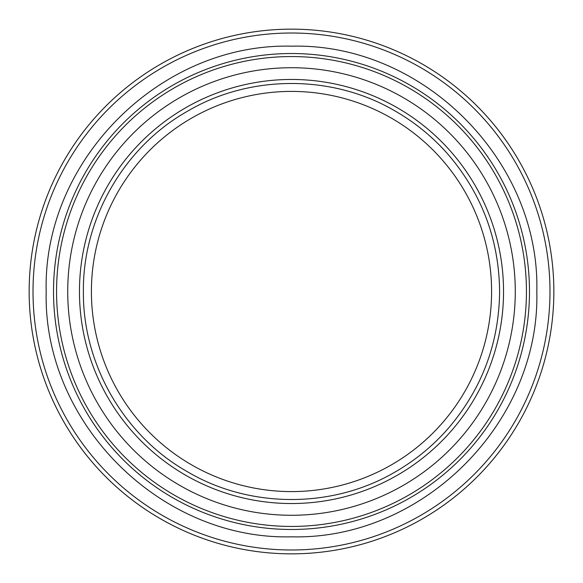 <?xml version="1.0" encoding="UTF-8"?>
<svg xmlns="http://www.w3.org/2000/svg" width="583" height="583" viewBox="0 0 583 583"><rect width="100%" height="100%" fill="white"/><g stroke="black" fill="none" stroke-linecap="round" stroke-linejoin="round"><path stroke-width="0.87" d="M491.593 291.5A200.093 200.093 0 0 1 291.5 491.593A200.093 200.093 0 0 1 91.407 291.5A200.093 200.093 0 0 1 291.5 91.407A200.093 200.093 0 0 1 491.593 291.5M29.15 291.5A262.35 262.35 0 0 1 291.5 29.15A262.35 262.35 0 0 1 553.85 291.5A262.35 262.35 0 0 1 291.5 553.85A262.35 262.35 0 0 1 29.15 291.5A262.35 262.35 0 0 1 291.5 29.15A262.35 262.35 0 0 1 553.85 291.5A262.35 262.35 0 0 1 291.5 553.85A262.35 262.35 0 0 1 29.15 291.5M56.558 291.5A234.942 234.942 0 0 1 291.5 56.558A234.942 234.942 0 0 1 526.442 291.5A234.942 234.942 0 0 1 291.5 526.442A234.942 234.942 0 0 1 56.558 291.5M67.723 291.5A223.777 223.777 0 0 1 291.5 67.723A223.777 223.777 0 0 1 515.277 291.5A223.777 223.777 0 0 1 291.5 515.277A223.777 223.777 0 0 1 67.723 291.5M503.537 291.5A212.037 212.037 0 0 1 291.5 503.537A212.037 212.037 0 0 1 79.463 291.5A212.037 212.037 0 0 1 291.5 79.463A212.037 212.037 0 0 1 503.537 291.5M53.519 291.5A237.981 237.981 0 0 1 291.5 53.519A237.981 237.981 0 0 1 529.481 291.5A237.981 237.981 0 0 1 291.5 529.481A237.981 237.981 0 0 1 53.519 291.5M33.012 291.5A258.488 258.488 0 0 1 291.5 33.012A258.488 258.488 0 0 1 549.988 291.5A258.488 258.488 0 0 1 291.5 549.988A258.488 258.488 0 0 1 33.012 291.5M83.384 291.5C82.626 364.062 123.931 435.844 187.048 471.509C249.342 508.609 332.157 508.85 394.778 472.186C415.344 460.395 433.395 445.543 448.925 427.623C482.148 388.329 499.048 342.957 499.616 291.5C499.048 240.043 482.148 194.671 448.925 155.377C433.395 137.457 415.344 122.605 394.778 110.814C332.157 74.15 249.342 74.391 187.048 111.491C123.931 147.156 82.626 218.938 83.384 291.5M46.181 291.5C42.814 422.595 160.405 540.186 291.5 536.819C422.595 540.186 540.186 422.595 536.819 291.5C540.186 160.405 422.595 42.814 291.5 46.181C160.405 42.814 42.814 160.405 46.181 291.5"/></g></svg>

